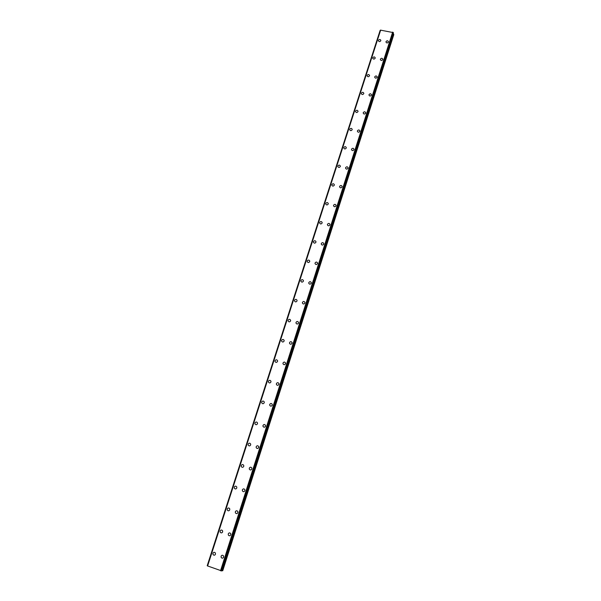 <?xml version="1.0" encoding="UTF-8"?>
<svg xmlns="http://www.w3.org/2000/svg" width="601" height="601" viewBox="0 0 601 601"><rect width="100%" height="100%" fill="white"/><g stroke="black" fill="none" stroke-linecap="round" stroke-linejoin="round"><path stroke-width="0.9" d="M215.466 554.22C214.782 555.407 213.979 555.527 213.062 554.588L212.927 553.296C213.618 552.101 214.422 551.988 215.338 552.943L215.466 554.22C214.782 555.407 213.979 555.527 213.062 554.588L212.927 553.296C213.618 552.101 214.422 551.988 215.338 552.943M222.655 531.908C221.934 533.117 221.123 533.222 220.221 532.216L220.116 531.014C220.837 529.804 221.656 529.706 222.558 530.713L222.648 531.908C221.934 533.117 221.123 533.222 220.221 532.223L220.116 531.014C220.837 529.804 221.649 529.706 222.558 530.713M229.762 509.828C229.011 511.053 228.192 511.135 227.306 510.091L227.231 508.957C227.982 507.74 228.801 507.657 229.695 508.709L229.762 509.828C229.011 511.053 228.2 511.135 227.306 510.091L227.231 508.957C227.982 507.74 228.801 507.657 229.695 508.709M236.794 487.982C236.028 489.206 235.201 489.282 234.322 488.192L234.277 487.133C235.051 485.901 235.877 485.833 236.749 486.93L236.794 487.982C236.028 489.206 235.201 489.282 234.322 488.192L234.277 487.133C235.051 485.901 235.877 485.833 236.749 486.93M241.271 466.519L241.249 465.527C242.045 464.288 242.879 464.235 243.736 465.369L243.758 466.353C242.962 467.586 242.135 467.646 241.271 466.519L241.249 465.527C242.045 464.288 242.872 464.235 243.736 465.362M250.655 444.943C249.836 446.182 249.002 446.227 248.16 445.071L248.145 444.139C248.964 442.892 249.798 442.854 250.647 444.019L250.655 444.943C249.836 446.182 249.009 446.227 248.16 445.071L248.145 444.139C248.964 442.892 249.798 442.854 250.647 444.019M257.476 423.75C256.642 424.997 255.808 425.027 254.974 423.848L254.974 422.969C255.816 421.722 256.65 421.692 257.483 422.879L257.476 423.75C256.642 424.997 255.808 425.027 254.974 423.848L254.974 422.969C255.816 421.722 256.65 421.692 257.483 422.879M264.23 402.768C263.381 404.022 262.547 404.045 261.728 402.843L261.736 402.009C262.592 400.762 263.433 400.739 264.245 401.949L264.23 402.768C263.381 404.022 262.547 404.045 261.728 402.843L261.736 402.009C262.592 400.762 263.433 400.739 264.245 401.949M270.923 382.003C270.052 383.25 269.218 383.265 268.414 382.048L268.429 381.259C269.308 380.012 270.142 379.997 270.946 381.222L270.916 382.003C270.052 383.25 269.21 383.265 268.414 382.048L268.437 381.259C269.308 380.012 270.142 379.997 270.938 381.222M277.542 361.434C276.655 362.688 275.821 362.696 275.033 361.464L275.063 360.72C275.949 359.466 276.783 359.466 277.572 360.705L277.542 361.434C276.655 362.688 275.821 362.696 275.033 361.464L275.063 360.72C275.949 359.466 276.783 359.458 277.572 360.705M284.093 341.075C283.199 342.33 282.365 342.33 281.591 341.083L281.621 340.384C282.523 339.129 283.356 339.129 284.13 340.384L284.093 341.075C283.199 342.33 282.365 342.33 281.591 341.083L281.621 340.384C282.523 339.129 283.356 339.129 284.13 340.384M290.584 320.919C289.674 322.174 288.841 322.166 288.082 320.911L288.119 320.243C289.028 318.996 289.862 318.996 290.629 320.265L290.584 320.919C289.682 322.174 288.841 322.166 288.082 320.911L288.119 320.243C289.028 318.996 289.862 318.996 290.629 320.265M297.014 300.958C296.098 302.205 295.264 302.198 294.513 300.936L294.55 300.305C295.474 299.058 296.308 299.065 297.059 300.335L297.014 300.958C296.098 302.205 295.264 302.198 294.513 300.936L294.55 300.305C295.474 299.05 296.308 299.065 297.052 300.335M303.377 281.193C302.446 282.44 301.619 282.425 300.876 281.155L300.921 280.554C301.852 279.315 302.686 279.322 303.422 280.599L303.377 281.193C302.453 282.44 301.619 282.425 300.883 281.155L300.928 280.554C301.852 279.307 302.686 279.322 303.422 280.599M309.68 261.623C308.741 262.862 307.915 262.847 307.186 261.57L307.231 260.999C308.17 259.76 309.004 259.775 309.725 261.052L309.68 261.623C308.741 262.862 307.915 262.847 307.186 261.57L307.231 260.999C308.17 259.76 309.004 259.775 309.725 261.052M315.923 242.233C314.977 243.473 314.15 243.458 313.429 242.18L313.482 241.64C314.428 240.4 315.255 240.415 315.968 241.7L315.923 242.233C314.977 243.473 314.15 243.458 313.429 242.18L313.482 241.64C314.428 240.4 315.255 240.415 315.968 241.7M322.098 223.039C321.152 224.271 320.325 224.248 319.619 222.979L319.672 222.453C320.618 221.221 321.452 221.243 322.151 222.52L322.098 223.039C321.152 224.271 320.325 224.256 319.619 222.979L319.672 222.46C320.618 221.221 321.452 221.243 322.151 222.52M325.802 203.461C326.756 202.229 327.583 202.252 328.274 203.529L328.221 204.024C327.267 205.257 326.441 205.234 325.75 203.957L325.802 203.461M328.221 204.024C327.267 205.257 326.441 205.234 325.75 203.957L325.795 203.461C326.756 202.229 327.583 202.252 328.274 203.529M334.291 185.191C333.33 186.415 332.503 186.393 331.82 185.116L331.872 184.642C332.834 183.418 333.653 183.44 334.344 184.717L334.291 185.191C333.33 186.415 332.503 186.393 331.82 185.123L331.872 184.642C332.834 183.418 333.653 183.44 334.344 184.717M340.294 166.537C339.332 167.754 338.506 167.732 337.83 166.462L337.882 166.011C338.851 164.787 339.67 164.809 340.346 166.086L340.294 166.537C339.332 167.754 338.506 167.732 337.83 166.462L337.882 166.011C338.851 164.787 339.67 164.809 340.346 166.086M346.244 148.056C345.274 149.273 344.456 149.251 343.787 147.981L343.84 147.546C344.809 146.328 345.628 146.359 346.296 147.628L346.244 148.056C345.274 149.273 344.456 149.251 343.787 147.981L343.84 147.546C344.809 146.328 345.628 146.359 346.296 147.628M352.141 129.748C351.164 130.965 350.345 130.935 349.684 129.673L349.737 129.26C350.714 128.051 351.532 128.073 352.194 129.343L352.141 129.748C351.164 130.965 350.345 130.943 349.684 129.681L349.737 129.26C350.714 128.043 351.532 128.073 352.194 129.335M355.529 111.546L355.582 111.14C356.558 109.938 357.377 109.96 358.031 111.223L357.978 111.621C357.002 112.823 356.19 112.8 355.529 111.546L355.582 111.14C356.558 109.93 357.377 109.96 358.031 111.223M363.763 93.651C362.786 94.853 361.967 94.83 361.321 93.576L361.374 93.193C362.358 91.991 363.169 92.021 363.815 93.275L363.763 93.651C362.786 94.853 361.975 94.83 361.321 93.576L361.374 93.193C362.358 91.991 363.169 92.021 363.815 93.268M369.495 75.854C368.511 77.048 367.699 77.026 367.061 75.779L367.113 75.41C368.097 74.216 368.901 74.239 369.547 75.486L369.495 75.854C368.511 77.048 367.699 77.026 367.061 75.779L367.113 75.41C368.097 74.216 368.901 74.239 369.54 75.486M372.748 58.147L372.8 57.794C373.777 56.599 374.588 56.629 375.219 57.869L375.167 58.222C374.19 59.409 373.379 59.386 372.748 58.147L372.8 57.794C373.777 56.599 374.588 56.622 375.219 57.869M378.382 40.68L378.427 40.335C379.411 39.148 380.223 39.178 380.846 40.41L380.794 40.748C379.809 41.935 379.006 41.905 378.382 40.68L378.427 40.335C379.411 39.148 380.223 39.17 380.846 40.41M223.632 557.172C222.933 558.374 222.122 558.494 221.206 557.518L221.078 556.248C221.784 555.039 222.595 554.933 223.512 555.91L223.632 557.172C222.933 558.374 222.122 558.494 221.206 557.518L221.078 556.248C221.784 555.039 222.595 554.933 223.512 555.91M230.792 534.785C230.063 536.002 229.244 536.1 228.335 535.07L228.245 533.883C228.981 532.666 229.8 532.569 230.701 533.613L230.792 534.785C230.063 536.002 229.244 536.1 228.335 535.07L228.245 533.883C228.981 532.666 229.8 532.569 230.701 533.613M237.876 512.63C237.117 513.863 236.291 513.938 235.404 512.863L235.337 511.752C236.103 510.519 236.929 510.444 237.816 511.534L237.876 512.63C237.117 513.863 236.291 513.938 235.404 512.863L235.337 511.752C236.103 510.519 236.929 510.444 237.816 511.534M244.892 490.701C244.104 491.949 243.277 492.009 242.398 490.889L242.353 489.853C243.15 488.605 243.976 488.545 244.855 489.672L244.892 490.701C244.111 491.949 243.277 492.009 242.398 490.889L242.361 489.853C243.15 488.605 243.976 488.545 244.855 489.672M251.834 469.005C251.023 470.252 250.189 470.298 249.325 469.148L249.302 468.171C250.121 466.924 250.955 466.879 251.819 468.036L251.834 469.005C251.023 470.252 250.189 470.298 249.325 469.148L249.31 468.171C250.121 466.924 250.955 466.872 251.811 468.036M258.708 447.52C257.874 448.774 257.04 448.812 256.191 447.625L256.184 446.716C257.018 445.454 257.859 445.424 258.7 446.618L258.708 447.52C257.874 448.774 257.04 448.812 256.191 447.632L256.184 446.716C257.018 445.454 257.859 445.424 258.7 446.618M265.507 426.259C264.658 427.514 263.816 427.544 262.983 426.334L262.99 425.47C263.847 424.208 264.688 424.193 265.514 425.403L265.507 426.259C264.658 427.514 263.816 427.544 262.99 426.334L262.99 425.47C263.847 424.208 264.688 424.186 265.514 425.403M272.238 405.209C271.374 406.471 270.533 406.486 269.714 405.254L269.729 404.443C270.6 403.181 271.442 403.166 272.261 404.405L272.238 405.209C271.374 406.471 270.533 406.486 269.714 405.254L269.736 404.443C270.6 403.181 271.442 403.166 272.261 404.405M278.902 384.37C278.023 385.632 277.181 385.639 276.377 384.392L276.407 383.626C277.294 382.364 278.135 382.364 278.932 383.611L278.902 384.37C278.023 385.632 277.181 385.639 276.377 384.392L276.407 383.626C277.286 382.364 278.135 382.356 278.932 383.611M285.505 363.74C284.604 365.002 283.762 365.002 282.981 363.74L283.011 363.019C283.912 361.757 284.754 361.757 285.535 363.027L285.505 363.74C284.611 365.002 283.77 365.002 282.981 363.74L283.011 363.019C283.912 361.757 284.754 361.757 285.535 363.027M289.554 342.615C290.463 341.353 291.305 341.36 292.078 342.638L292.033 343.314C291.124 344.576 290.291 344.568 289.517 343.299L289.554 342.615M292.033 343.314C291.124 344.576 290.283 344.568 289.517 343.299L289.547 342.615C290.463 341.353 291.305 341.36 292.071 342.638M298.502 323.09C297.585 324.352 296.744 324.337 295.985 323.06L296.023 322.414C296.947 321.152 297.788 321.167 298.547 322.452L298.502 323.09C297.585 324.352 296.744 324.345 295.985 323.06L296.03 322.414C296.947 321.152 297.788 321.167 298.547 322.452M304.91 303.069C303.978 304.324 303.144 304.309 302.393 303.024L302.438 302.408C303.37 301.146 304.211 301.169 304.955 302.461L304.91 303.069C303.978 304.324 303.144 304.309 302.393 303.024L302.438 302.408C303.37 301.146 304.211 301.169 304.955 302.461M311.25 283.236C310.311 284.491 309.477 284.476 308.741 283.184L308.786 282.598C309.733 281.343 310.567 281.366 311.303 282.665L311.25 283.236C310.311 284.491 309.477 284.476 308.741 283.184L308.786 282.598C309.733 281.343 310.567 281.366 311.303 282.658M317.531 263.606C316.584 264.853 315.75 264.831 315.029 263.538L315.074 262.983C316.028 261.728 316.862 261.758 317.583 263.058L317.531 263.606C316.584 264.853 315.75 264.831 315.029 263.538L315.074 262.983C316.028 261.728 316.862 261.751 317.583 263.05M323.751 244.156C322.797 245.403 321.963 245.381 321.25 244.081L321.302 243.555C322.256 242.308 323.09 242.338 323.804 243.638L323.751 244.156C322.797 245.403 321.963 245.381 321.25 244.089L321.302 243.555C322.256 242.308 323.09 242.331 323.804 243.638M329.911 224.902C328.95 226.141 328.116 226.119 327.417 224.819L327.47 224.316C328.431 223.076 329.265 223.099 329.964 224.406L329.911 224.902C328.95 226.141 328.123 226.119 327.417 224.819L327.47 224.316C328.431 223.076 329.265 223.099 329.964 224.398M333.525 205.745L333.578 205.264C334.547 204.024 335.373 204.055 336.064 205.354L336.012 205.827C335.05 207.067 334.216 207.037 333.525 205.745L333.578 205.264C334.547 204.024 335.373 204.055 336.064 205.354M342.059 186.941C341.083 188.173 340.256 188.143 339.573 186.851L339.625 186.393C340.602 185.153 341.428 185.191 342.112 186.483L342.059 186.941C341.083 188.173 340.256 188.143 339.573 186.851L339.625 186.393C340.594 185.153 341.428 185.183 342.112 186.483M345.613 167.702C346.597 166.469 347.423 166.5 348.092 167.792L348.039 168.227C347.062 169.459 346.236 169.429 345.56 168.137L345.613 167.702M348.039 168.227C347.062 169.452 346.236 169.429 345.56 168.137L345.613 167.694C346.597 166.469 347.423 166.5 348.092 167.792M353.966 149.694C352.99 150.919 352.163 150.889 351.495 149.604L351.547 149.183C352.532 147.959 353.358 147.989 354.019 149.273L353.966 149.694C352.99 150.919 352.163 150.889 351.495 149.604L351.547 149.183C352.532 147.959 353.358 147.989 354.019 149.273M359.841 131.334C358.857 132.551 358.038 132.52 357.377 131.243L357.43 130.838C358.414 129.621 359.233 129.651 359.894 130.935L359.841 131.334C358.857 132.551 358.038 132.52 357.377 131.243L357.43 130.838C358.414 129.621 359.233 129.651 359.894 130.935M363.252 112.672C364.244 111.455 365.062 111.486 365.709 112.763L365.656 113.146C364.672 114.363 363.853 114.333 363.199 113.056L363.252 112.672M365.656 113.146C364.672 114.363 363.853 114.333 363.199 113.056L363.252 112.665C364.244 111.455 365.062 111.486 365.709 112.763M371.426 95.131C370.434 96.34 369.615 96.31 368.969 95.041L369.022 94.665C370.013 93.463 370.832 93.493 371.471 94.763L371.426 95.131C370.434 96.34 369.615 96.31 368.969 95.041L369.022 94.665C370.013 93.456 370.832 93.486 371.471 94.755M374.739 76.838C375.73 75.628 376.549 75.658 377.18 76.928L377.135 77.281C376.143 78.483 375.325 78.453 374.686 77.191L374.739 76.838M377.135 77.281C376.143 78.483 375.325 78.453 374.686 77.191L374.739 76.83C375.73 75.628 376.549 75.658 377.18 76.92M380.35 59.514L380.403 59.161C381.395 57.966 382.206 57.996 382.837 59.251L382.792 59.597C381.8 60.791 380.989 60.761 380.35 59.507L380.403 59.168C381.395 57.966 382.206 57.996 382.837 59.251M385.962 41.995L386.015 41.657C387.006 40.47 387.818 40.492 388.441 41.739L388.396 42.07C387.397 43.264 386.593 43.234 385.962 41.987L386.015 41.657C387.006 40.462 387.818 40.492 388.441 41.739M380.456 30.313L207.495 565.857M393.317 32.604L380.516 30.133L207.488 565.917L221.686 570.912L393.317 32.604L221.393 570.927M221.777 570.627L222.746 570.732L393.79 34.663L393.174 33.829M380.516 30.133L207.488 565.932L380.538 30.11M380.193 30.358L207.255 565.736M380.673 30.05L207.6 565.999M392.663 32.101L220.529 570.747M392.874 32.266L220.807 570.807M393.392 32.657L221.499 570.95M393.715 34.295L222.52 570.77M392.844 32.214L220.755 570.8M393.55 34.084L222.257 570.74M380.14 30.381L207.21 565.714M393.452 32.972L221.686 570.912"/></g></svg>
